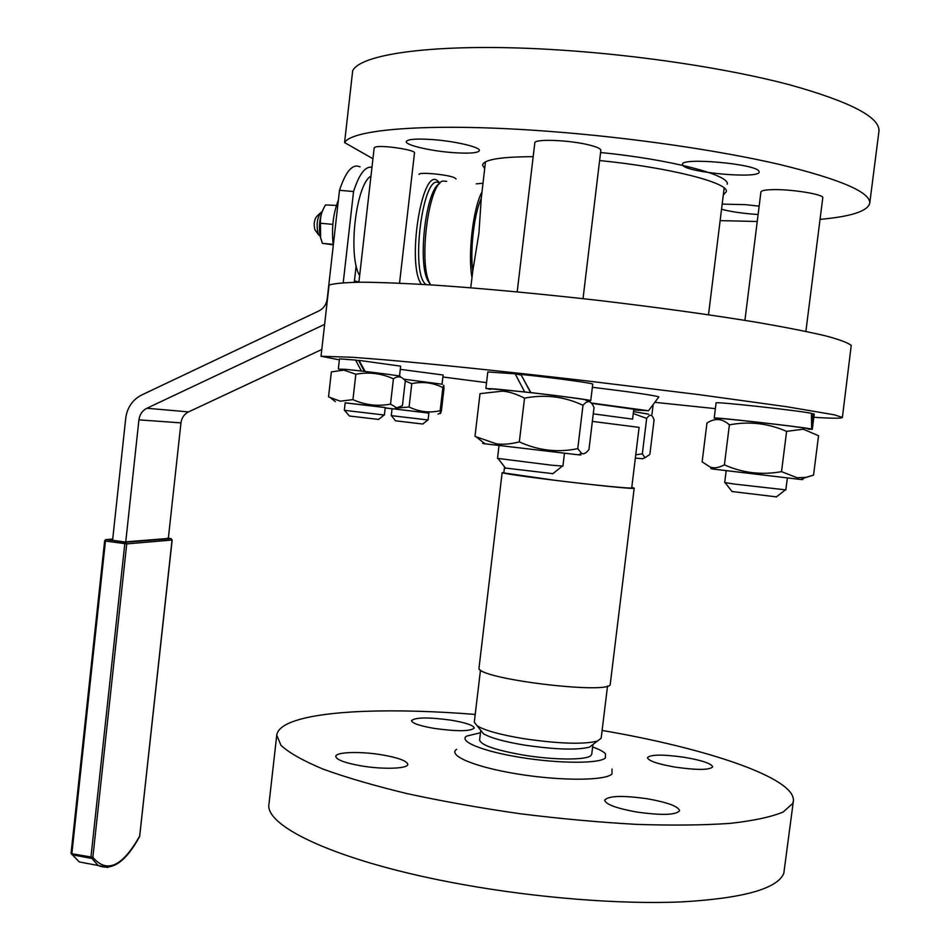 <?xml version="1.0" encoding="UTF-8"?>
<svg xmlns="http://www.w3.org/2000/svg" width="950" height="950" viewBox="0 0 950 950"><rect width="100%" height="100%" fill="white"/><g stroke="black" fill="none" stroke-linecap="round" stroke-linejoin="round"><path stroke-width="1.43" d="M320.114 236.075L318.321 234.317C316.089 225.043 317.051 217.645 321.207 212.123L321.991 211.933M421.456 284.311C406.541 265.288 421.622 167.414 437.356 180.571L439.909 183.16M370.963 176.106C356.262 183.813 347.866 253.448 359.053 274.621L359.753 274.692M426.503 284.739C409.462 276.058 422.928 170.05 439.399 183.208M430.457 284.62L427.702 280.404C417.549 261.404 426.051 190.202 439.244 183.908M446.702 181.355L442.831 181.034C428.699 183.813 418.487 262.141 429.543 282.827L430.599 284.869M472.767 271.035L471.996 277.614C467.685 254.422 473.088 208.074 482.018 191.817L481.246 198.419C474.109 213.94 469.87 250.266 472.767 271.035L478.919 233.249L481.246 198.419M336.371 205.438L325.613 204.915C321.824 210.757 320.103 216.873 320.459 223.25L320.613 237.749L322.43 243.342L333.201 244.827M166.903 538.555L168.102 538.199M533.188 156.679C500.626 156.786 483.764 159.576 482.576 165.051L484.654 168.744M820.04 219.367C851.081 216.576 867.647 211.197 869.749 203.229L878.952 131.254C880.116 117.23 850.286 101.733 789.474 84.752C729.042 68.756 641.309 55.326 560.702 50.089C443.935 42.299 361.048 52.868 352.688 70.751L344.577 142.571L372.946 158.745M869.749 203.229C870.533 192.232 840.441 179.301 779.499 164.445C718.972 150.373 631.358 137.631 551.048 131.516C434.696 122.479 352.474 128.725 344.577 142.571M720.136 220.626L757.245 221.504M476.235 183.849L482.956 183.255M758.112 214.51L751.901 214.059C739.302 212.931 729.172 211.316 721.537 209.237M722.178 204.119L745.489 204.642L759.157 206.174M758.991 171.333L759.145 171.986C759.857 179.146 687.016 172.674 682.801 165.288L682.48 164.374C680.865 157.094 756.889 163.946 758.991 171.333M433.117 139.626C455.822 141.301 480.641 147.25 479.418 150.587C477.969 153.092 468.908 153.746 452.212 152.558C430.065 150.896 405.294 145.077 406.267 141.621C407.503 139.163 416.456 138.498 433.117 139.626M658.599 397.254L658.219 396.673C651.106 394.903 629.149 391.768 592.372 387.279M633.697 409.996L647.829 410.661L591.197 403.002M813.818 417.276C832.271 418.463 841.795 418.522 842.389 417.454L851.236 345.456C848.279 342.843 839.693 339.637 825.479 335.825C807.975 331.728 785.246 327.239 757.257 322.383C710.826 314.759 657.673 307.408 597.811 300.331C537.819 293.574 483.598 288.515 435.147 285.166C405.674 283.373 381.188 282.387 361.665 282.197C345.301 282.459 334.436 283.397 329.068 285.036L321.029 356.238L339.376 359.872M842.389 417.454L834.373 414.817L786.659 406.719L699.651 394.737L588.086 381.045C509.829 371.961 435.064 364.194 384.798 359.812L353.103 357.319L321.029 356.238M475.226 714.436C395.616 708.047 323.273 710.018 292.208 721.869C282.684 725.491 277.531 729.921 276.747 735.169L269.028 803.546C263.447 826.524 340.456 862.564 461.736 884.319C537.035 897.988 620.718 904.543 681.708 901.894C743.482 898.308 777.516 888.761 783.821 873.24L793.369 801.159C796.183 777.979 705.791 748.089 602.11 730.443M276.747 735.169L280.974 745.346C289.073 752.816 303.062 760.724 322.917 769.049C346.085 777.468 374.181 785.662 407.206 793.642C442.498 801.278 480.059 807.963 519.888 813.711C560.013 818.71 598.809 822.261 636.262 824.363C671.899 825.55 703.119 825.229 729.932 823.401C753.564 820.764 771.317 816.964 783.204 812.001L792.739 803.439L793.369 801.159M456.641 749.277C447.248 755.44 474.976 767.184 518.023 774.072C560.963 781.054 605.423 780.781 611.99 773.977L612.002 769.072M480.463 732.735L466.521 736.155C458.339 741.428 483.312 751.545 521.586 757.589C559.776 763.705 599.331 763.729 605.364 757.981L605.471 753.801C603.511 751.616 599.236 749.324 592.634 746.949M382.375 754.918C398.584 757.791 407.051 760.95 407.787 764.382C408.084 768.788 382.921 769.643 360.869 765.807C344.707 762.874 336.348 759.739 335.789 756.39C335.73 751.913 360.834 751.201 382.375 754.918M684.273 757.293C701.991 760.356 711.467 763.539 712.678 766.84C709.733 770.106 697.371 770.224 675.569 767.184C657.804 764.049 648.434 760.891 647.449 757.672C650.536 754.419 662.803 754.3 684.273 757.293M647.71 798.831C667.696 802.453 678.324 806.396 679.594 810.694C676.02 815.136 661.556 815.551 636.179 811.941C616.146 808.236 605.649 804.306 604.663 800.149C608.428 795.72 622.773 795.281 647.71 798.831M450.953 720.159C465.726 722.677 473.504 725.301 474.264 728.033C470.666 731.405 457.437 731.547 434.566 728.46C419.805 725.907 412.122 723.294 411.504 720.634C415.293 717.274 428.438 717.119 450.953 720.159M607.537 685.995L601.16 738.233L597.372 741.119C583.146 744.562 558.648 743.755 523.866 738.696C500.555 734.801 485.011 730.538 477.233 725.895L474.299 722.178L480.474 670.13M592.931 744.515L589.499 747.139C576.852 750.274 555.216 749.597 524.602 745.121C504.07 741.677 490.331 737.865 483.396 733.685L480.747 730.336L479.608 739.943C480.783 745.085 495.389 750.132 523.414 755.084C553.577 760.119 586.15 760.273 590.829 755.642L591.743 754.193L592.931 744.515M631.786 487.386L634.196 488.134C638.317 490.616 509.402 475.534 502.134 472.684L554.847 480.284C593.37 485.082 632.938 488.941 631.726 487.837L639.101 427.381L592.361 421.396M591.506 403.322L633.793 409.236L632.581 419.116L593.275 413.856M732.023 491.518L776.435 496.874M787.336 478.099L785.84 489.879L734.136 484.037L724.696 482.541L726.156 470.82M744.919 320.352L760.926 191.936C761.211 190.724 764.536 189.976 770.913 189.703C789.319 188.765 824.529 194.299 822.771 197.814L805.885 331.396M801.349 479.322C803.546 479.667 803.403 479.726 800.909 479.512L712.773 469.027C710.374 468.659 710.256 468.564 712.405 468.742M813.533 475.142L818.544 435.741L803.308 429.21L786.612 431.359C768.134 423.284 749.063 421.111 729.386 424.864C722.404 418.451 714.922 417.846 706.954 423.047L702.133 461.878L710.315 467.139C714.186 468.516 718.877 467.756 724.411 464.847C742.568 472.981 761.603 475.249 781.529 471.651L797.157 477.767L805.778 477.375L813.533 475.142L804.84 477.791M718.402 418.736C703.998 416.254 775.212 423.819 801.432 427.595L812.297 429.305L808.236 429.186M811.454 413.476L814.233 414.069L812.297 429.305M813.046 413.654L812.381 428.628M811.633 429.079L811.443 413.321C796.171 410.246 712.928 401.221 716.074 402.942L714.198 418.059C710.932 416.646 804.864 427.262 811.633 429.079M718.141 418.855L714.198 418.059M505.471 468.053L552.876 473.658M564.442 453.387L562.923 466.094L551.523 465.191L497.515 458.363L499.011 445.681M517.204 291.852L534.803 142.939C533.888 138.593 570.285 139.994 589.843 145.16C597.17 147.048 600.827 148.77 600.839 150.338L583.027 298.656M579.013 454.575C581.851 455.014 581.661 455.086 578.467 454.824L485.046 443.816C481.935 443.341 481.781 443.223 484.583 443.448M577.766 448.637L581.614 453.387C583.585 454.516 586.031 453.233 588.964 449.528L594.023 407.574L593.287 406.042C590.71 400.508 587.278 400.271 582.991 405.306C564.454 396.542 544.967 394.167 524.531 398.157C516.491 394.036 509.176 391.697 502.574 391.139L480.011 393.644L474.988 436.383L496.339 443.828C502.894 444.754 510.554 444.113 519.329 441.892C538.234 450.549 557.709 452.794 577.766 448.637L582.991 405.306M490.675 389.203C486.364 388.324 490.984 388.55 504.557 389.856L531.881 392.789C565.867 396.637 595.888 400.864 585.913 400.33M524.602 381.389L530.599 392.635M590.758 400.639C591.767 400.152 561.688 396.103 530.86 392.599L520.861 374.407L523.735 374.704C556.534 378.171 594.178 383.372 592.741 384.192L590.758 400.639L586.174 400.52M490.378 389.334L485.878 388.384L524.673 391.911L515.149 373.813L521.206 375.06M384.382 415.019L344.327 410.317L345.183 402.8L385.249 407.514L384.382 415.019M344.565 410.353L349.374 416.005L378.611 419.425L384.133 414.996M358.898 282.209L374.181 147.844L375.084 147.131C380.689 144.673 416.005 149.886 414.497 152.926L399.534 283.159M385.237 407.574L345.171 402.859M328.534 396.898L340.314 401.197L352.949 399.629C365.085 405.092 377.601 406.576 390.521 404.094L396.732 407.859L402.432 405.674L405.294 380.914C401.862 376.307 397.907 375.618 393.419 378.836C381.413 373.338 368.885 371.806 355.834 374.241L343.841 370.108L331.36 371.889L328.534 396.898M338.806 369.134L345.218 369.324C364.456 371.082 408.049 376.723 399.024 376.283M361.404 371.034L355.573 360.074L358.756 360.715L364.361 371.367M365.133 371.402L359.041 360.442L360.798 360.632L400.662 366.154L399.511 376.093M426.206 419.746L391.269 415.637L392.065 408.726L428.889 413.06L428.082 419.959L426.206 419.746M391.459 415.661L395.497 420.814L421.527 423.878L422.798 424.021L427.892 419.947M419.033 174.42C418.297 171.819 447.106 174.432 454.314 177.638L456.083 178.944M385.201 407.954L392.065 408.785M428.878 413.108L385.201 407.883M396.019 408.179L409.082 406.98C419.116 411.872 429.483 413.119 440.171 410.709L440.468 413.535L441.382 411.006L444.018 388.336L443.757 385.296L442.866 387.6C433.022 382.648 422.667 381.33 411.777 383.646L405.27 381.057M400.294 369.348L443.104 375.001L442.047 384.144M333.272 245.314C331.384 228.724 333.094 213.643 338.39 200.082M360.038 166.915C352.699 163.341 345.848 171.143 339.494 190.309L327.228 298.918C326.408 304.475 323.606 308.501 318.796 310.983L141.609 395.034C132.525 399.76 127.229 407.491 125.732 418.226L112.587 540.277M403.714 379.192L442.367 384.251M411.777 383.646L409.082 406.98M442.866 387.6L440.171 410.709M338.354 368.826L339.483 358.874L355.573 360.074M393.419 378.836L390.521 404.094M355.834 374.241L352.949 399.629M525.683 392.089L524.673 391.911M530.86 392.599L531.881 392.789M485.878 388.384L487.801 371.973L515.149 373.813M524.531 398.157L519.329 441.892M809.079 428.854L812.012 429.174M729.386 424.864L724.411 464.847M786.612 431.359L781.529 471.651M633.496 411.599L648.636 414.2M633.496 411.647L648.446 414.058M642.806 458.696L635.36 458.114M635.764 454.812L642.342 453.803L644.991 457.734L649.859 454.397L654.075 419.924L653.113 417.62C651.581 414.271 649.432 414.532 646.665 418.404L633.258 413.547M646.665 418.404L642.342 453.803M634.196 488.134L610.28 683.941C613.344 694.83 485.129 680.141 478.907 668.883L502.134 472.684M442.878 376.996L486.554 382.636M654.799 402.325L715.374 408.642M358.114 360.584L359.183 360.703M519.852 374.787L521.122 374.906M723.306 194.952L726.251 191.757C729.553 182.911 669.204 167.414 599.616 160.55M727.189 184.205C730.514 175.097 670.189 159.351 600.578 152.523M124.498 541.951L167.794 538.484M112.682 539.446L109.202 539.79M371.973 167.259C365.299 166.036 359.159 174.123 353.554 191.532L343.223 282.72M354.279 282.281L356.167 265.608M354.433 280.903L358.922 281.984M324.627 324.366L146.882 408.251C142.334 410.602 139.674 414.473 138.926 419.853L125.744 541.88M353.554 191.532L339.494 190.309M146.882 408.251L188.551 411.896L321.789 349.481M188.551 411.896C184.217 414.117 181.688 417.786 180.963 422.881L138.926 419.853M168.364 538.234L180.963 422.881M321.076 239.412L320.221 236.598C318.582 226.195 319.639 216.98 323.392 208.917M320.459 223.25L332.821 224.39M322.43 243.342L333.141 244.352M471.996 277.614L470.737 287.779M485.462 161.868L482.018 191.817M316.611 216.517C314.153 219.901 313.595 224.319 314.925 229.781L318.63 234.899M89.478 863.859L79.254 861.935L71.131 853.492L71.998 854.739L91.058 858.325L92.862 857.28L126.73 543.899L125.566 542.284L106.246 539.564L104.726 540.894L106.246 539.564L112.718 539.066M168.007 538.187L170.929 538.602L172.033 540.122L139.686 836.036C122.348 866.709 106.732 873.798 92.862 857.28L71.856 853.741L105.462 541.037L126.73 543.899L172.045 540.028M171.047 538.614L125.566 542.284L124.794 543.756L90.927 857.316L98.147 865.486L107.742 867.433M139.721 835.786L139.341 836.665M168.518 538.424L167.271 538.246M108.834 539.742L124.628 541.963M724.161 188.041L708.498 314.747M427.702 280.404L429.543 282.827M171.107 538.638L172.152 540.087L139.674 836.38C126.101 861.555 112.266 871.269 98.147 865.486L79.254 861.935L71.06 853.361L104.643 540.835L105.604 539.648M589.499 747.139L597.372 741.119M732.141 491.673L725.135 482.683M800.909 479.512L805.778 477.375M552.674 473.824L562.317 466.129M578.467 454.824L581.614 453.387M335.374 401.613L331.027 398.276M438.021 414.105L440.289 413.096M395.01 408.631L396.732 407.859M485.046 443.816L476.651 437.273M505.626 468.267L498.085 458.541M712.773 469.027L710.315 467.139M776.269 497.004L785.365 489.915M653.172 404.498L651.973 414.319M642.497 458.838L644.991 457.734M504.545 466.866L503.832 472.886M483.396 733.685L477.233 725.895M648.434 410.827L658.861 396.91M320.221 236.598L320.613 237.749M314.925 229.781L318.321 234.317M317.134 216.03L319.984 213.299"/></g></svg>

